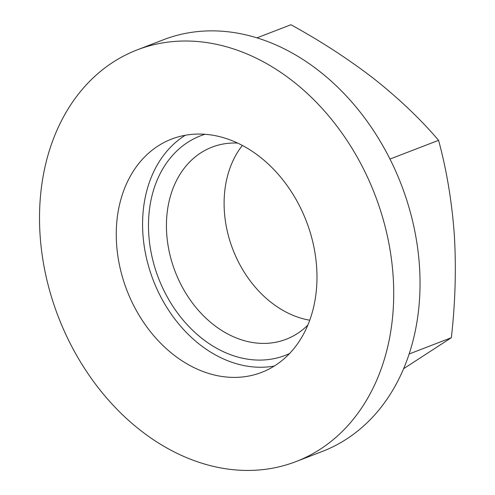 <?xml version="1.0" encoding="UTF-8"?>
<svg xmlns="http://www.w3.org/2000/svg" width="495" height="495" viewBox="0 0 495 495"><rect width="100%" height="100%" fill="white"/><g stroke="black" fill="none" stroke-linecap="round" stroke-linejoin="round"><path stroke-width="0.74" d="M185.285 135.259A125.031 96.154 -111.1 0 0 142.882 233.634A125.031 96.154 -111.1 0 0 274.267 366.053M316.67 267.677A125.031 96.154 -111.1 0 0 171.635 139.07A125.031 96.154 -111.1 0 0 116.56 243.775A125.031 96.154 -111.1 0 0 261.595 372.389A125.031 96.154 -111.1 0 0 316.67 267.677M393.179 276.816A220.64 169.68 68.9 0 1 295.985 461.594A220.64 169.68 68.9 0 1 40.052 234.642A220.64 169.68 68.9 0 1 137.245 49.859A220.64 169.68 68.9 0 1 393.179 276.816M295.985 461.594L322.307 451.446A220.64 169.68 -111.1 0 0 419.5 266.669A220.64 169.68 -111.1 0 0 163.56 39.711L137.245 49.859M309.74 320.197A102.966 79.188 68.9 0 1 224.353 211.136A102.966 79.188 68.9 0 1 242.358 145.425M307.834 325.097A102.966 79.188 68.9 0 1 286.116 339.285A102.966 79.188 68.9 0 1 166.679 233.374A102.966 79.188 68.9 0 1 212.033 147.139A102.966 79.188 68.9 0 1 237.656 143.08M289.513 353.572A117.674 90.498 68.9 0 1 148.766 234.333A117.674 90.498 68.9 0 1 204.961 134.269M256.985 37.843L290.949 24.75C321.026 41.264 348.765 59.32 374.164 78.909C399.063 98.691 420.533 119.159 438.582 140.32C446.676 170.175 451.941 201.861 454.367 235.391C456.291 269.113 455.282 303.218 451.347 337.714L403.604 368.707M451.347 337.714L409.13 353.993M438.582 140.32L389.98 159.056"/></g></svg>

